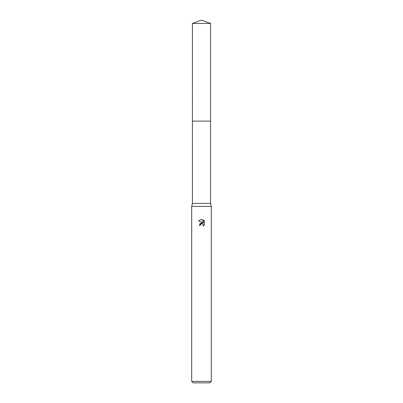 <?xml version="1.0" encoding="UTF-8"?>
<svg xmlns="http://www.w3.org/2000/svg" width="403" height="403" viewBox="0 0 403 403"><rect width="100%" height="100%" fill="white"/><g stroke="black" fill="none" stroke-linecap="round" stroke-linejoin="round"><path stroke-width="0.6" d="M192.433 23.45L210.568 23.45L201.5 20.15L192.433 23.45L192.427 121.117L210.568 121.117L210.568 203.46L211.303 206.401L211.303 381.379L191.697 381.379L193.168 382.85L209.832 382.85L211.303 381.379M210.568 23.45L210.573 121.117L192.427 121.117L192.433 203.46L210.568 203.46M192.433 203.46L191.697 206.401L211.303 206.401M201.5 223.776L200.442 224.607L200.276 225.317L199.243 225.317L201.5 222.738L202.749 222.889L198.588 220.839L201.5 219.403L202.13 219.474L203.404 223.131L203.404 219.998L204.412 221.02L204.412 224.884L203.243 226.007L203.288 224.708L202.442 223.861L201.5 223.776L202.125 223.766M200.276 225.317L200.382 224.743M203.062 224.325L203.243 226.007L204.412 224.884M202.749 222.889L199.757 223.756M200.442 224.607L201.414 223.801M204.412 221.02L203.404 219.998M202.13 219.474L201.571 219.408M201.525 219.403L198.588 220.839M191.697 206.401L191.697 381.379"/></g></svg>
